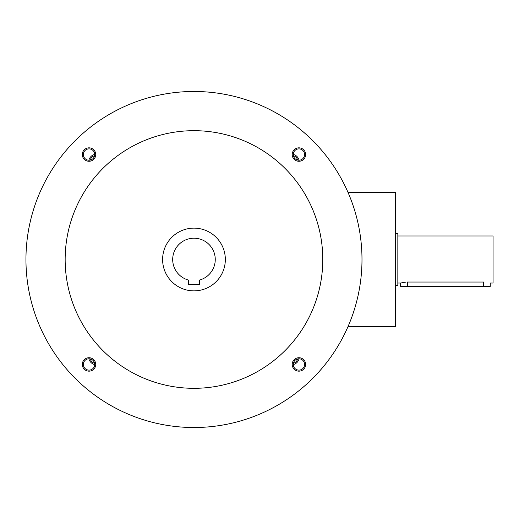 <?xml version="1.0" encoding="UTF-8"?>
<svg xmlns="http://www.w3.org/2000/svg" width="519" height="519" viewBox="0 0 519 519"><rect width="100%" height="100%" fill="white"/><g stroke="black" fill="none" stroke-linecap="round" stroke-linejoin="round"><path stroke-width="0.78" d="M293.378 155.713A6.63 6.63 0 0 1 297.757 160.092M293.261 154.422A7.843 7.843 0 0 1 299.048 160.209M94.685 154.422A7.843 7.843 0 0 0 88.898 160.209M299.048 358.791A7.843 7.843 0 0 1 293.261 364.578M88.898 358.791A7.843 7.843 0 0 0 94.685 364.578M347.964 326.711L395.595 326.711L395.595 192.29L347.964 192.29M90.183 358.908A6.63 6.63 0 0 0 94.562 363.287M297.757 358.908A6.63 6.63 0 0 1 293.378 363.287M94.562 155.713A6.63 6.63 0 0 0 90.183 160.092M199.575 284.477L188.371 284.477L188.371 280.033A21.285 21.285 0 0 1 176.557 247.265A21.285 21.285 0 0 1 211.389 247.265A21.285 21.285 0 0 1 199.575 280.033L199.575 284.477M25.95 259.5A168.02 168.02 0 0 0 277.983 405.008A168.02 168.02 0 0 0 277.983 113.992A168.02 168.02 0 0 0 25.95 259.5M65.154 259.5A128.816 128.816 0 0 0 258.378 371.059A128.816 128.816 0 0 0 258.378 147.941A128.816 128.816 0 0 0 65.154 259.5M292.197 154.552A6.721 6.721 0 0 0 302.279 160.371A6.721 6.721 0 0 0 302.279 148.732A6.721 6.721 0 0 0 292.197 154.552M82.3 364.448A6.721 6.721 0 0 0 92.382 370.268A6.721 6.721 0 0 0 92.382 358.629A6.721 6.721 0 0 0 82.3 364.448M82.3 154.552A6.721 6.721 0 0 0 92.382 160.371A6.721 6.721 0 0 0 92.382 148.732A6.721 6.721 0 0 0 82.3 154.552M292.197 364.448A6.721 6.721 0 0 0 302.279 370.268A6.721 6.721 0 0 0 302.279 358.629A6.721 6.721 0 0 0 292.197 364.448M162.609 259.5A31.367 31.367 0 0 0 209.657 286.663A31.367 31.367 0 0 0 209.657 232.337A31.367 31.367 0 0 0 162.609 259.5M293.261 364.448A5.657 5.657 0 0 0 301.747 369.353A5.657 5.657 0 0 0 301.747 359.544A5.657 5.657 0 0 0 293.261 364.448M83.364 154.552A5.657 5.657 0 0 0 91.857 159.456A5.657 5.657 0 0 0 91.857 149.647A5.657 5.657 0 0 0 83.364 154.552M83.364 364.448A5.657 5.657 0 0 0 91.857 369.353A5.657 5.657 0 0 0 91.857 359.544A5.657 5.657 0 0 0 83.364 364.448M293.261 154.552A5.657 5.657 0 0 0 301.747 159.456A5.657 5.657 0 0 0 301.747 149.647A5.657 5.657 0 0 0 293.261 154.552M397.839 235.976L493.05 235.976L493.05 283.024L490.247 283.024L490.247 286.384L400.636 286.384L400.636 283.024L397.839 283.024M395.595 233.738L397.839 233.738L397.839 285.262L395.595 285.262M407.357 286.384L407.357 282.044C398.689 283.115 398.689 283.115 407.357 282.044L483.526 282.044C492.2 283.115 492.2 283.115 483.526 282.044L483.526 286.384M406.053 282.083L401.764 282.725"/></g></svg>

